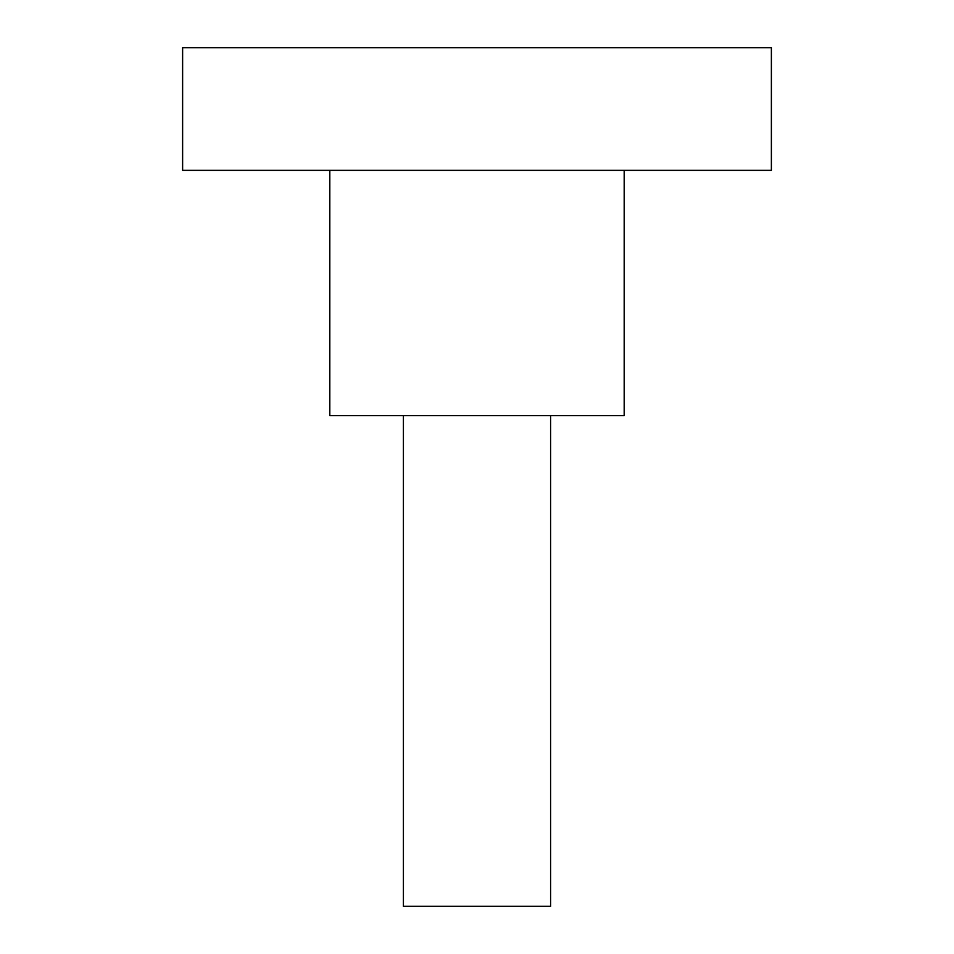 <?xml version="1.0" encoding="UTF-8"?>
<svg xmlns="http://www.w3.org/2000/svg" width="954" height="954" viewBox="0 0 954 954"><rect width="100%" height="100%" fill="white"/><g stroke="black" fill="none" stroke-linecap="round" stroke-linejoin="round"><path stroke-width="1.43" d="M550.589 415.67L550.589 906.3L403.411 906.3L403.411 415.67M329.81 170.361L329.81 415.67L624.19 415.67L624.19 170.361M477 170.361L771.381 170.361L771.381 47.7L182.619 47.7L182.619 170.361L477 170.361"/></g></svg>
